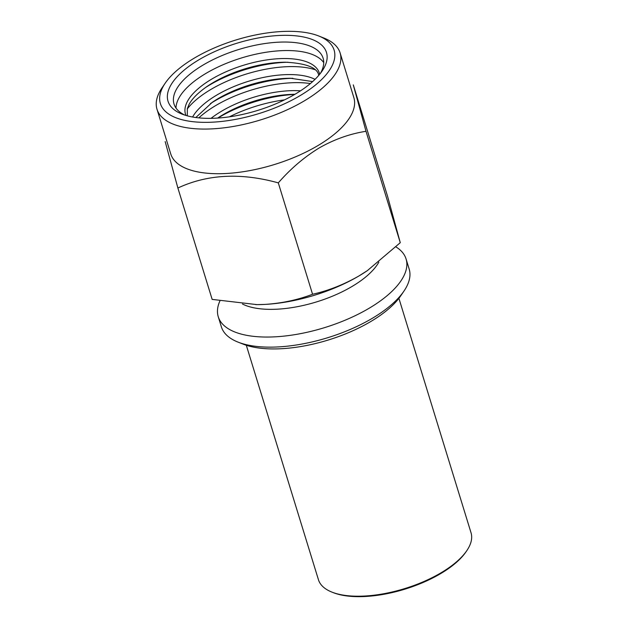 <?xml version="1.0" encoding="UTF-8"?>
<svg xmlns="http://www.w3.org/2000/svg" width="628" height="628" viewBox="0 0 628 628"><rect width="100%" height="100%" fill="white"/><g stroke="black" fill="none" stroke-linecap="round" stroke-linejoin="round"><path stroke-width="0.94" d="M194.923 57.745A90.879 38.551 -17.1 0 0 165.195 83.186A90.879 38.551 -17.1 0 0 194.641 121.871A90.879 38.551 -17.1 0 0 299.572 95.943A90.879 38.551 -17.1 0 0 318.679 35.969A90.879 38.551 -17.1 0 0 194.923 57.745M318.679 35.969L323.852 38.018A95.794 40.639 162.9 0 1 340.117 52.925A95.794 40.639 162.9 0 1 303.709 101.226A95.794 40.639 162.9 0 1 157 109.264A95.794 40.639 162.9 0 1 162.071 87.787L165.195 83.186M199.523 59.425A82.896 35.168 162.9 0 1 295.239 35.765A82.896 35.168 162.9 0 1 322.093 71.05A82.896 35.168 162.9 0 1 294.979 94.263A82.896 35.168 162.9 0 1 182.096 114.123A82.896 35.168 162.9 0 1 199.523 59.425M320.39 73.398A77.982 33.08 -17.1 0 0 323.098 58.161A77.982 33.08 -17.1 0 0 203.66 64.708A77.982 33.08 -17.1 0 0 174.019 104.028A77.982 33.08 -17.1 0 0 184.82 115.097M323.726 62.627A77.982 33.08 -17.1 0 0 206.274 73.209A77.982 33.08 -17.1 0 0 176.005 108.071M287.899 62.235A77.982 33.08 -17.1 0 0 209.862 84.866A77.982 33.08 -17.1 0 0 205.427 87.598M314.95 69.692A77.982 33.08 -17.1 0 0 211.212 89.255A77.982 33.08 -17.1 0 0 187.238 108.982M292.836 78.28A77.982 33.08 -17.1 0 0 214.8 100.92A77.982 33.08 -17.1 0 0 210.364 103.651M310.365 83.555A77.982 33.08 -17.1 0 0 216.15 105.308A77.982 33.08 -17.1 0 0 198.825 117.876M294.681 94.443A77.982 33.08 -17.1 0 0 219.737 116.965A77.982 33.08 -17.1 0 0 217.916 118.056M284.492 99.883A77.982 33.08 -17.1 0 0 229.401 116.832M340.117 52.925L353.847 97.576A95.794 40.639 162.9 0 1 317.446 145.869A95.794 40.639 162.9 0 1 170.738 153.907L157 109.264M165.164 141.583L177.881 188.015C207.468 174.239 240.94 172.527 278.298 182.874C290.583 168.751 304.25 157.086 319.314 147.878C334.363 139.33 349.922 133.803 365.998 131.299L353.281 84.858L387.555 196.25L400.272 242.683L367.341 270.637L358.753 276.069A98.251 41.676 162.9 0 1 264.694 304.423L257.017 304.627L212.154 299.399L177.881 188.015M395.985 246.93A98.251 41.676 162.9 0 1 406.065 258.948L409.173 269.051A98.251 41.676 162.9 0 1 403.969 291.078L400.845 295.67A93.337 39.595 162.9 0 1 370.316 321.803A93.337 39.595 162.9 0 1 243.217 344.168L238.043 342.119A98.251 41.676 162.9 0 1 221.362 326.827L218.254 316.732A98.251 41.676 162.9 0 1 219.91 300.945M403.969 291.078A98.251 41.676 162.9 0 1 371.831 318.584A98.251 41.676 162.9 0 1 238.043 342.119M406.065 258.948A98.251 41.676 162.9 0 1 368.73 308.489A98.251 41.676 162.9 0 1 218.254 316.732M378.857 262.135A77.982 33.08 162.9 0 1 351.664 286.69A77.982 33.08 162.9 0 1 242.463 304.023M367.741 270.37A98.251 41.676 162.9 0 1 367.019 270.856A98.251 41.676 162.9 0 1 358.753 276.069C343.649 284.68 328.256 290.748 312.563 294.257C297.664 299.949 281.705 303.34 264.694 304.423A98.251 41.676 162.9 0 1 257.245 304.627A98.251 41.676 162.9 0 1 255.769 304.619M400.272 242.683L365.998 131.299M312.563 294.257L278.298 182.874M246.309 345.274L318.435 579.707A79.827 33.865 -17.1 0 0 331.984 592.133L333.28 592.644A78.602 33.347 -17.1 0 0 440.314 573.819A78.602 33.347 -17.1 0 0 466.023 551.808L466.8 550.662A79.827 33.865 -17.1 0 0 471.031 532.764L398.906 298.331M331.984 592.133A79.827 33.865 -17.1 0 0 440.691 573.011A79.827 33.865 -17.1 0 0 466.8 550.662M318.757 75.391L318.702 75.203C317.328 67.659 306.283 63.326 285.559 62.211A69.998 29.697 -17.1 0 0 213.23 82.558A69.998 29.697 -17.1 0 0 207.342 86.272C198.071 92.693 191.94 98.832 188.934 104.695L187.348 108.581L187.293 115.835M312.642 81.593L290.489 78.257A69.998 29.697 -17.1 0 0 218.167 98.604A69.998 29.697 -17.1 0 0 212.28 102.317L195.834 117.522M294.909 94.302A69.998 29.697 -17.1 0 0 223.105 114.657A69.998 29.697 -17.1 0 0 217.649 118.072M319.636 74.332A69.998 29.697 -17.1 0 0 280.127 58.624A69.998 29.697 -17.1 0 0 212.099 78.877A69.998 29.697 -17.1 0 0 185.967 115.458M315.036 79.348A69.998 29.697 -17.1 0 0 217.037 94.922A69.998 29.697 -17.1 0 0 192.6 117.012M300.529 90.817A69.998 29.697 -17.1 0 0 221.974 110.968A69.998 29.697 -17.1 0 0 211.039 118.347"/></g></svg>
